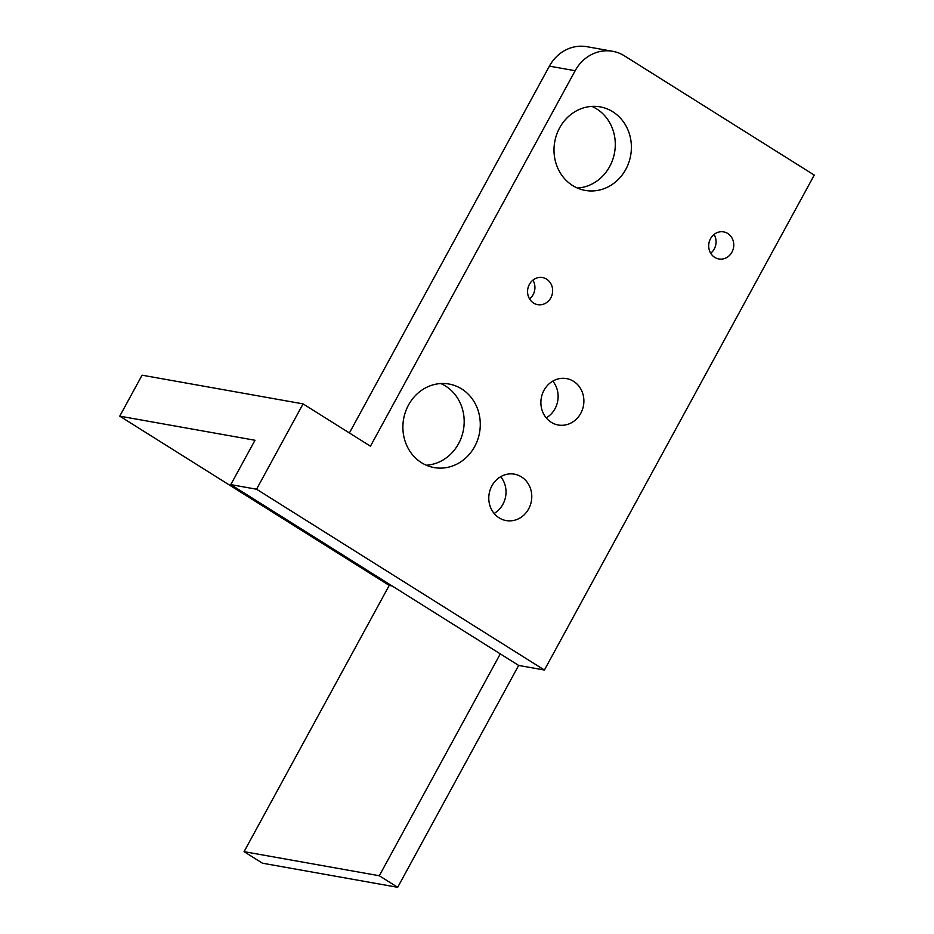 <?xml version="1.0" encoding="UTF-8"?>
<svg xmlns="http://www.w3.org/2000/svg" width="934" height="934" viewBox="0 0 934 934"><rect width="100%" height="100%" fill="white"/><g stroke="black" fill="none" stroke-linecap="round" stroke-linejoin="round"><path stroke-width="1.4" d="M421.491 462.68A42.427 38.574 100.1 0 0 434.147 467.584A42.427 38.574 100.1 0 0 477.671 439.797A42.427 38.574 100.1 0 0 461.688 388.953A42.427 38.574 100.1 0 0 449.032 384.037A42.427 38.574 100.1 0 0 405.496 411.824A42.427 38.574 100.1 0 0 421.491 462.68M426.266 465.202A42.427 38.574 100.1 0 0 462.855 432.594A42.427 38.574 100.1 0 0 445.588 386.081A42.427 38.574 100.1 0 0 440.813 383.559M572.6 185.516A42.427 38.574 100.1 0 0 585.256 190.419A42.427 38.574 100.1 0 0 628.78 162.633A42.427 38.574 100.1 0 0 612.797 111.788A42.427 38.574 100.1 0 0 600.142 106.873A42.427 38.574 100.1 0 0 556.617 134.659A42.427 38.574 100.1 0 0 572.6 185.516M577.375 188.038A42.427 38.574 100.1 0 0 613.965 155.429A42.427 38.574 100.1 0 0 596.698 108.916A42.427 38.574 100.1 0 0 591.923 106.394M552.776 381.119A23.572 21.435 -79.9 0 1 546.227 417.883M573.558 381.317A23.572 21.435 -79.9 0 1 582.431 409.571A23.572 21.435 -79.9 0 1 558.252 425.005A23.572 21.435 -79.9 0 1 551.223 422.273A23.572 21.435 -79.9 0 1 542.339 394.031A23.572 21.435 -79.9 0 1 566.518 378.597A23.572 21.435 -79.9 0 1 573.558 381.317M500.671 476.69A23.572 21.435 -79.9 0 1 494.121 513.455M521.441 476.889A23.572 21.435 -79.9 0 1 530.325 505.142A23.572 21.435 -79.9 0 1 506.146 520.577A23.572 21.435 -79.9 0 1 499.106 517.845A23.572 21.435 -79.9 0 1 490.233 489.603A23.572 21.435 -79.9 0 1 514.412 474.168A23.572 21.435 -79.9 0 1 521.441 476.889M529.566 298.938A13.753 12.504 100.1 0 0 532.917 280.13M546.612 279.161A13.753 12.504 -79.9 0 1 551.796 295.646A13.753 12.504 -79.9 0 1 537.692 304.647A13.753 12.504 -79.9 0 1 533.583 303.06A13.753 12.504 -79.9 0 1 528.411 286.575A13.753 12.504 -79.9 0 1 542.514 277.573A13.753 12.504 -79.9 0 1 546.612 279.161M710.704 253.242A13.753 12.504 100.1 0 0 714.055 234.446M727.749 233.477A13.753 12.504 -79.9 0 1 732.921 249.95A13.753 12.504 -79.9 0 1 718.818 258.963A13.753 12.504 -79.9 0 1 714.72 257.364A13.753 12.504 -79.9 0 1 709.536 240.89A13.753 12.504 -79.9 0 1 723.64 231.889A13.753 12.504 -79.9 0 1 727.749 233.477M392.07 585.933L389.233 585.42L119.75 416.155L142.073 375.188L303.083 403.885L370.448 446.195L575.157 70.727L549.402 66.139A39.286 35.714 -79.9 0 1 586.914 46.7L612.669 51.288A39.286 35.714 100.1 0 0 575.157 70.727M612.669 51.288A39.286 35.714 100.1 0 1 624.391 55.83L814.25 175.09L544.405 670.028L256.558 489.218L230.791 484.618L254.982 440.253L119.75 416.155M230.791 484.618L518.65 665.428L544.405 670.028M349.398 432.967L549.402 66.139M397.686 887.3L379.309 875.753L244.066 851.656L262.442 863.203L397.686 887.3L518.65 665.428M256.558 489.218L303.083 403.885M244.066 851.656L389.233 585.42M379.309 875.753L500.274 653.893"/></g></svg>
